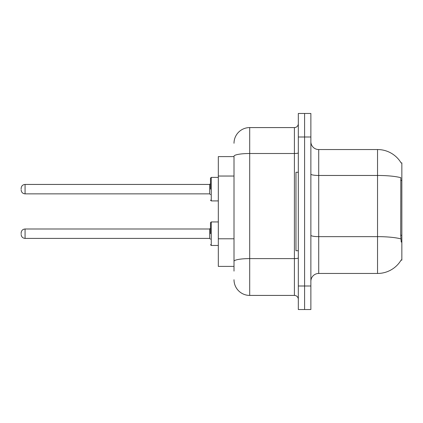 <?xml version="1.0" encoding="UTF-8"?>
<svg xmlns="http://www.w3.org/2000/svg" width="423" height="423" viewBox="0 0 423 423"><rect width="100%" height="100%" fill="white"/><g stroke="black" fill="none" stroke-linecap="round" stroke-linejoin="round"><path stroke-width="0.63" d="M401.136 162.971A27.453 27.453 0 0 0 377.538 149.541A27.453 27.453 0 0 1 401.136 162.971L401.85 162.871L401.85 260.129L401.078 260.129L401.216 259.891A27.453 27.453 0 0 1 377.538 273.459L318.715 273.459A7.841 7.841 0 0 0 310.873 281.3M234.009 156.6L218.321 156.6L218.321 266.4L234.009 266.4M304.597 286.006L304.597 309.536L310.873 309.536L310.873 286.006L304.597 286.006L304.597 309.536L298.321 309.536L298.321 286.006L304.597 286.006L304.597 136.994L304.597 286.006M298.321 286.006L298.321 113.464L304.597 113.464L304.597 136.994L304.597 113.464L310.873 113.464L310.873 286.006M401.216 242.088L400.713 235.273L400.824 177.708A27.453 4.769 180 0 0 377.538 175.466L377.538 149.541L318.715 149.541A7.841 7.841 0 0 1 310.873 141.7A7.841 7.841 0 0 0 318.715 149.541L318.715 273.459M234.009 271.106L234.009 156.23A15.688 2.723 180 0 1 249.697 153.507L294.403 153.507L294.403 127.582A3.923 3.923 0 0 0 298.321 123.659M298.321 113.464L304.597 113.464M234.009 143.265A15.688 15.688 0 0 1 249.697 127.582L249.697 295.418L294.403 295.418L294.403 153.507A3.923 0.682 0 0 0 298.321 152.825M249.697 127.582L294.403 127.582M298.321 299.341A3.923 3.923 0 0 0 294.403 295.418M249.697 295.418A15.688 15.688 0 0 1 234.009 279.735M298.321 172.283L295.968 172.283L295.968 250.717L298.321 250.717M210.48 233.697L210.48 222.715L210.48 233.697M21.15 233.697L21.15 232.909L21.15 233.697M210.48 189.15L210.48 178.168L210.48 189.15M21.15 189.15L21.15 188.362L21.15 189.15M401.85 235.273L400.713 235.273M401.85 180.372L400.713 180.372M234.009 176.042L218.321 176.042M234.009 238.789L218.321 238.789M377.538 273.459L377.538 175.466L318.715 175.466A7.841 1.364 0 0 1 310.873 174.102M400.909 238.905A27.453 4.769 180 0 0 377.538 236.642L318.715 236.642A7.841 1.364 0 0 1 310.873 235.278M310.873 136.994L298.321 136.994M298.321 257.919A3.923 0.682 0 0 1 294.403 258.601L249.697 258.601A15.688 2.723 180 0 0 234.009 261.324M210.48 222.715L211.267 221.932L211.267 245.462L218.321 245.462M21.15 232.909C21.404 230.509 22.71 229.203 25.073 228.991L25.073 238.403L209.697 238.403L209.697 228.991L210.48 228.203M218.321 177.385L211.267 177.385L211.267 200.914L210.48 200.127M209.697 184.444L25.073 184.444L25.073 193.856L209.697 193.856L209.697 184.444L210.48 183.656M209.697 238.403L210.48 239.185M25.073 228.991L209.697 228.991M211.267 221.932L218.321 221.932M25.073 238.403C22.71 238.191 21.404 236.885 21.15 234.479M211.267 245.462L210.48 244.674M25.073 193.856C22.71 193.644 21.404 192.333 21.15 189.932M211.267 200.914L218.321 200.914M25.073 184.444C22.71 184.65 21.404 185.961 21.15 188.362M209.697 193.856L210.48 194.638M211.267 177.385L210.48 178.168"/></g></svg>
